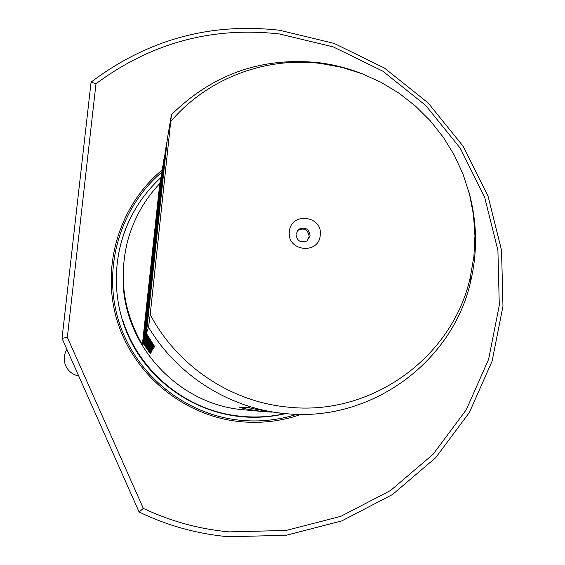 <?xml version="1.0" encoding="UTF-8"?>
<svg xmlns="http://www.w3.org/2000/svg" width="565" height="565" viewBox="0 0 565 565"><rect width="100%" height="100%" fill="white"/><g stroke="black" fill="none" stroke-linecap="round" stroke-linejoin="round"><path stroke-width="0.85" d="M272.224 412.153L262.478 411.497C248.635 409.583 240.902 408.107 239.285 407.061L249.433 407.753C252.52 408.813 262.767 410.6 280.184 413.114L284.435 413.502C229.341 408.368 177.135 375.407 148.546 327.22L146.37 333.399L154.626 346.522L146.045 334.318L154.083 347.433L145.65 335.426L153.56 348.308L145.276 336.5L153.051 349.156L144.908 337.538L152.557 349.975L144.555 338.541L152.084 350.766L144.209 339.516L151.625 351.536L143.877 340.455L151.18 352.278L143.552 341.366L150.749 352.998L143.242 342.249L150.332 353.697L142.945 343.11L142.366 344.749C123.445 311.852 118.565 277.175 127.711 240.704C133.693 218.909 144.386 199.848 159.782 183.533L161.067 176.859M468.491 190.483L469.367 193.731M307.212 240.81L309.133 236.636C308.08 229.729 304.337 227.554 297.896 230.132L297.656 230.315M295.996 234.2C296.943 240.972 300.608 243.218 307 240.951L310.121 235.774C309.069 228.825 305.298 226.643 298.821 229.235L295.996 234.2M289.379 231.65C286.674 251.439 319.091 255.013 320.242 235.111C322.919 215.413 290.622 211.727 289.379 231.65M146.37 333.399L167.346 138.905L171.449 114.695C212.518 74.22 261.574 56.874 318.611 62.666L318.914 62.701C332.933 64.474 346.557 67.864 359.771 72.857M263.276 411.574L243.402 409.759C177.17 404.561 121.51 343.026 123.142 276.469M143.185 342.425L161.647 173.483M143.496 341.55L162.24 169.994M143.814 340.639L162.854 166.4M144.146 339.706L163.49 162.692M144.485 338.739L164.147 158.864M144.838 337.743L164.818 154.902M145.198 336.712L165.517 150.813M145.572 335.645L166.244 146.589M145.968 334.537L166.993 142.211M171.047 121.157C207.666 78.252 265.79 56.394 321.188 63.52L342.093 67.419L362.087 73.725L381.184 82.384L399.116 93.267L415.628 106.199L430.481 121.002L443.461 137.464L454.401 155.34L463.123 174.38L469.515 194.318L473.477 214.855L474.946 235.718L473.887 256.595L470.313 277.182C452.848 357.122 371.558 416.589 287.783 407.097C230.76 401.814 177.085 365.901 150.205 314.528L171.449 114.695M469.353 193.675C477.065 222.596 477.552 251.623 470.822 280.748C453.052 362.052 370.633 422.74 285.353 413.587M301.272 414.343C281.624 421.186 261.355 423.63 240.471 421.688C184.367 416.299 133.905 375.245 117.259 321.026C100.57 266.807 119.272 205.307 162.247 169.945M91.078 82.116L95.993 83.747C151.102 42.898 212.334 26.322 279.668 34.006L333.272 46.909L382.689 71.105L425.636 105.358L460.15 148.037L484.622 197.129L497.906 250.38L499.291 305.298L488.619 359.312L466.245 409.809L433.094 454.281L390.634 490.441L340.85 516.332L286.158 530.45L229.334 531.884C199.374 529.172 170.701 521.34 143.312 508.373L139.117 512.01L62.03 338.4L91.078 82.116C147.493 39.642 210.35 22.36 279.633 30.27L334.148 43.406L384.391 68.012L428.058 102.851L463.152 146.243L488.04 196.168L501.55 250.309L502.97 306.159L492.129 361.091L469.395 412.457L435.693 457.714L392.513 494.516L341.874 520.874L286.236 535.267L228.415 536.75C197.27 533.939 167.501 525.697 139.117 512.01M144.209 339.516L163.271 162.939M143.877 340.455L162.649 166.64M143.552 341.366L162.042 170.227M143.242 342.249L161.449 173.702M142.366 344.749L159.782 183.533M142.945 343.11L160.877 177.078M144.908 337.538L164.592 155.17M145.276 336.5L165.284 151.088M145.65 335.426L165.997 146.872M146.045 334.318L166.739 142.507M144.555 338.541L163.921 159.118M95.993 83.747L67.334 337.312L143.312 508.373M150.205 314.528L148.546 327.22M62.03 338.4L67.334 337.312M134.23 210.957C111.51 250.486 110.267 301.336 131.433 342.454C152.741 383.494 195.13 412.125 240.81 416.645C255.98 418.093 270.932 417.083 285.671 413.615M296.985 414.279C278.651 420.099 259.829 422.104 240.535 420.296C185.313 414.971 135.586 374.772 118.855 321.513C102.103 268.248 119.914 207.602 161.781 172.247M321.188 63.52L318.611 62.666M470.313 277.182L470.822 280.748M297.896 230.132L298.821 229.235M66.896 349.368C63.796 354.686 63.407 360.166 65.731 365.823C68.372 371.332 72.701 374.722 78.719 376M285.177 413.573C270.776 416.822 256.185 417.747 241.403 416.334L236.036 415.706C184.557 409.088 138.644 370.697 123.05 320.92M119.625 248.911C126.115 220.851 139.83 197.114 160.771 177.7"/></g></svg>
